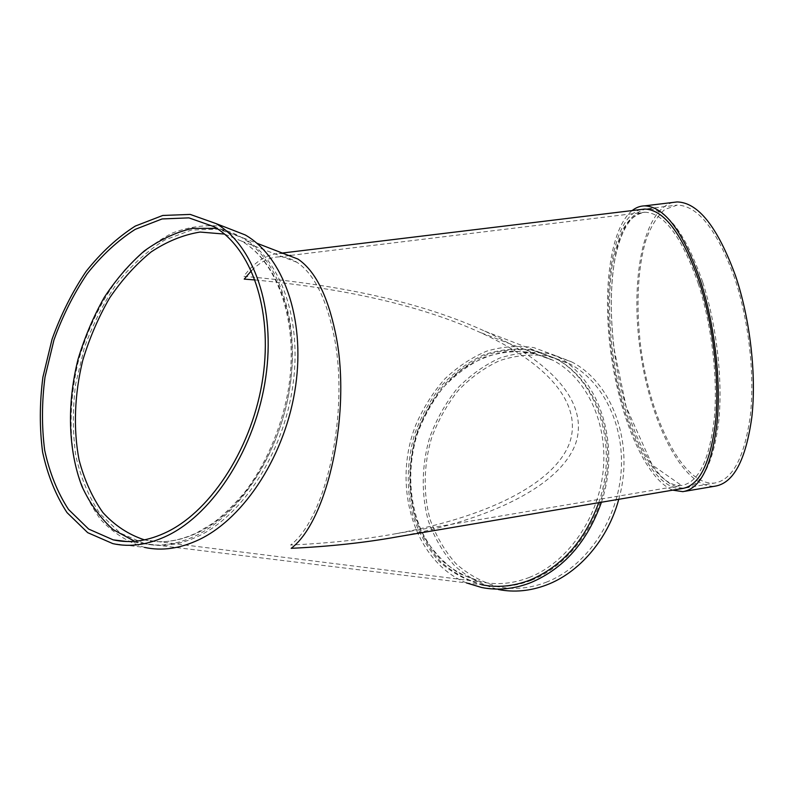 <?xml version="1.0" encoding="UTF-8"?>
<svg xmlns="http://www.w3.org/2000/svg" width="793" height="793" viewBox="0 0 793 793"><rect width="100%" height="100%" fill="white"/><g stroke="black" fill="none" stroke-linecap="round" stroke-linejoin="round"><path stroke-width="0.59" stroke-dasharray="3.96 2.97" d="M702.657 282.001C685.638 233.776 667.319 209.332 647.693 208.688C639.475 210.135 632.269 215.468 626.064 224.677L618.54 242.737C610.491 271.365 609.232 311.431 614.416 352.161C623.843 423.571 655.434 490.401 685.102 488.052C702.301 485.336 713.531 462.874 718.805 420.667C722.869 379.52 716.545 324.664 702.657 282.001M632.13 210.571C609.579 229.048 602.155 293.351 611.383 356.493C620.503 419.656 645.899 479.022 672.722 490.153M640.952 209.501C612.9 216.747 601.937 287.542 612.414 357.207C622.495 426.941 653.353 490.837 682.168 488.547M734.506 277.699C717.011 229.811 697.919 205.605 677.242 205.1L664.782 209.441C657.347 216.093 651.152 226.025 646.206 239.238C637.483 267.826 635.798 307.773 640.913 348.325C650.24 419.428 682.981 485.752 714.265 483.106C732.405 480.231 744.429 457.749 750.327 415.651C754.956 374.633 748.77 320.075 734.506 277.699M255.098 279.969C347.334 288.751 422.203 306.177 479.715 332.237C548.944 363.848 581.963 403.776 569.989 441.76C557.053 479.547 496.943 515.123 395.34 533.798C363.481 539.557 328.57 543.294 290.605 545.029C326.508 518.136 350.179 409.892 333.486 333.437C325.645 297.058 313.473 273.347 296.959 262.314C290.942 258.449 284.806 256.635 278.551 256.882C269.065 257.408 260.005 262.047 251.361 270.809M531.31 580.327C570.127 565.3 601.946 520.446 606.972 471.637C612.087 422.798 590.22 376.883 556.121 358.674L533.094 350.407C516.897 348.434 500.839 350.109 484.939 355.452C469.545 362.728 455.608 372.898 443.138 385.973C431.808 400.376 422.857 416.454 416.275 434.217C408.296 461.536 407.671 490.352 414.67 516.778C420.686 533.788 429.31 548.697 440.531 561.503C453.071 572.705 467.295 580.516 483.215 584.937C498.995 588.099 515.034 586.562 531.31 580.327M546.08 582.29C584.53 567.54 615.933 523.459 620.8 475.433C625.756 427.377 603.998 382.117 570.137 364.076L547.269 355.869C531.191 353.866 515.272 355.482 499.491 360.696C484.226 367.823 470.408 377.815 458.057 390.671C446.836 404.846 437.984 420.677 431.491 438.182C423.631 465.094 423.095 493.494 430.123 519.564C436.15 536.326 444.754 551.026 455.945 563.664C468.425 574.707 482.57 582.409 498.381 586.78C514.042 589.913 529.942 588.416 546.08 582.29M618.768 499.303C634.856 443.465 612.305 382.672 571.664 361.905L548.25 353.42C531.786 351.329 515.47 352.944 499.303 358.258C483.671 365.543 469.525 375.763 456.867 388.907C445.379 403.409 436.319 419.616 429.667 437.518C421.628 465.065 421.083 494.128 428.309 520.803C434.485 537.961 443.317 552.999 454.795 565.924C467.592 577.205 482.104 585.065 498.331 589.496L481.619 587.504M673.009 202.433C642.479 210.076 629.939 282.348 640.615 353.153C650.865 424.027 683.675 488.855 714.969 486.188M283.944 253.671L279.007 253.433C266.349 254.275 254.593 261.908 243.748 276.331C343.29 284.915 423.631 303.184 484.791 331.147C554.941 363.472 588.257 404.133 575.887 442.851C562.544 481.351 501.275 517.67 397.412 536.821M598.705 502.703C618.936 445.289 597.05 379.421 554.694 358.119L531.647 349.852C515.44 347.879 499.372 349.564 483.462 354.917C468.058 362.213 454.111 372.403 441.622 385.487C430.282 399.92 421.321 416.028 414.729 433.821C406.74 461.179 406.095 490.024 413.103 516.501C419.12 533.53 427.734 548.459 438.965 561.285C451.504 572.496 465.749 580.317 481.668 584.748L144.841 543.701C162.01 547.497 179.981 544.93 198.765 535.999C243.58 514.528 283.636 451.881 292.904 385.368C302.311 318.806 280.286 258.974 243.342 238.009L218.234 229.157L191.5 230.01L164.775 240.001C147.429 250.816 131.519 265.209 117.037 283.19C103.705 302.767 92.801 324.327 84.316 347.859L75.613 384.179C72.54 408.881 72.609 432.77 75.821 455.866C80.866 477.951 88.935 497.28 100.037 513.844L120.288 533.104L144.841 543.701M223.676 226.55C206.676 224.35 189.537 226.53 172.23 233.092C155.259 241.954 139.39 254.275 124.62 270.046C103.635 295.69 87.527 327.777 77.962 362.649C69.834 397.868 68.862 433.622 75.464 465.818C81.213 486.446 89.659 504.407 100.82 519.732C113.409 533.074 127.99 542.303 144.554 547.398L112.854 543.631M134.671 541.302L142.026 543.364C159.195 547.16 177.176 544.583 195.97 535.632C240.814 514.102 280.93 451.306 290.248 384.635C299.695 317.934 277.679 257.983 240.745 236.998C233.112 232.607 225.093 229.712 216.697 228.325M601.441 502.237C621.345 443.902 599.002 377.617 556.24 355.908L533.748 347.592C517.938 345.342 502.207 346.551 486.545 351.2C471.31 357.702 457.343 366.99 444.645 379.074C432.968 392.485 423.403 407.632 415.978 424.523C391.742 485.128 413.252 560.81 466.363 582.885M698.415 284.082C681.841 236.829 663.989 212.881 644.868 212.227C636.898 213.644 629.91 218.838 623.893 227.829C618.56 238.663 614.525 252.065 611.77 268.034C608.627 293.866 608.935 322.017 612.672 352.488C621.91 422.401 652.698 487.725 681.484 485.455C698.217 482.808 709.12 460.862 714.196 419.606C718.111 379.391 711.936 325.814 698.415 284.082M144.514 539.874L145.139 540.013C162.05 543.81 179.753 541.292 198.25 532.46C242.073 511.366 281.178 450.027 290.169 385.001C299.278 319.936 277.679 261.472 241.468 241.082L224.538 234.084M529.169 577.492C567.183 562.703 598.289 518.691 603.156 470.864C608.102 423.016 586.622 378.073 553.167 360.349C538.388 353.698 523.003 350.724 507.024 351.438C491.145 354.223 476.087 360.29 461.863 369.617C441.562 385.606 425.811 408.286 416.563 434.485C408.752 461.209 408.127 489.38 414.947 515.242C420.805 531.865 429.201 546.456 440.145 558.996C452.357 569.959 466.234 577.631 481.748 581.993C497.3 585.165 513.111 583.668 529.169 577.492M290.783 255.396L644.868 212.227C629.107 212.187 616.032 238.762 612.424 277.253C610.491 299.813 611.086 323.911 614.218 349.535L626.222 407.067L652.163 464.966L681.484 485.455L395.34 533.798M685.102 488.052L714.265 483.106M647.693 208.688L677.242 205.1M296.959 262.314L241.468 241.082C277.6 261.442 299.268 322.226 288.365 389.432C281.753 427.368 266.091 464.153 244.769 492.215C233.152 505.835 222.407 516.253 212.514 523.469L197.13 532.628C178.881 541.322 161.554 543.78 145.139 540.013L481.748 581.993L459.543 573.706C446.062 564.943 434.733 553.445 425.544 539.23C409.267 509.056 406.383 470.16 417.128 434.584C423.571 417.187 432.324 401.436 443.386 387.331C455.559 374.534 469.139 364.562 484.117 357.435C499.58 352.201 515.153 350.516 530.854 352.399L553.167 360.349L479.715 332.237M278.551 256.882L288.979 255.614M483.215 584.937L498.381 586.78M556.121 358.674L570.137 364.076M682.862 491.65L685.063 491.273M279.007 253.433L282.308 253.036M243.342 238.009L256.853 243.223M484.791 331.147L554.694 358.119M126.959 541.53L142.026 543.364M214.06 226.709L240.745 236.998M556.24 355.908L571.664 361.905"/><path stroke-width="1.19" d="M672.722 490.153L682.862 491.65C700.338 488.894 711.747 465.927 717.07 422.738C721.174 380.63 714.671 324.436 700.487 280.781C683.14 231.506 664.494 206.537 644.58 205.863C640.11 205.972 635.966 207.548 632.13 210.571M256.853 243.223L297.94 259.063C314.752 270.373 327.162 294.55 335.171 331.613C352.34 409.961 327.975 521.001 291.18 548.32C329.69 546.506 365.097 542.67 397.412 536.821L682.168 488.547C699.277 485.851 710.429 463.39 715.633 421.172C719.638 380.016 713.303 325.13 699.456 282.437C682.486 234.173 664.247 209.709 644.719 209.045L640.952 209.501M251.361 270.809L244.234 279.106L255.098 279.969M498.331 589.496C514.221 592.619 530.358 591.082 546.724 584.887C579.445 572.526 608.043 539.171 618.768 499.303M685.063 491.273L714.969 486.188C733.505 483.254 745.797 460.257 751.833 417.197C756.572 375.238 750.228 319.371 735.617 276.043C717.715 227.155 698.217 202.443 677.113 201.937L673.009 202.433M297.94 259.063L283.944 253.671M481.668 584.748C497.469 587.91 513.507 586.374 529.813 580.129C561.811 566.658 584.778 540.856 598.705 502.703M144.554 547.398C161.98 551.194 180.229 548.578 199.291 539.547C245.077 517.71 286.095 453.755 295.66 385.745C305.345 317.696 282.903 256.486 245.235 234.946L223.676 226.55M167.829 535.444C213.961 512.962 255.683 447.242 265.724 377.518C275.905 307.753 253.681 245.265 215.983 223.567L190.221 214.417L162.753 215.468L135.256 226.084C117.394 237.494 100.989 252.64 86.031 271.503C72.242 292.032 60.922 314.603 52.07 339.216L42.901 377.181C39.571 402.983 39.472 427.942 42.594 452.06C47.61 475.126 55.748 495.308 67.008 512.595L87.686 532.658L112.854 543.631C130.3 547.467 148.618 544.741 167.829 535.444M167.323 531.816C212.474 509.701 253.215 445.329 262.959 377.141C272.842 308.913 251.024 247.832 214.06 226.709L188.912 217.867L162.089 218.947L135.246 229.346C117.8 240.517 101.772 255.326 87.151 273.763C73.68 293.836 62.617 315.901 53.964 339.959L45.003 377.071C41.742 402.299 41.642 426.703 44.686 450.265C49.562 472.806 57.502 492.532 68.485 509.433L88.638 529.06L113.161 539.845C130.349 543.691 148.4 541.004 167.323 531.816M216.697 228.325L192.392 228.374C175.887 232.23 159.899 239.724 144.415 250.856C129.537 263.791 116.135 279.334 104.21 297.474C93.346 316.744 84.623 337.342 78.051 359.279C66.88 403.657 67.98 449.938 82.006 486.535C90.085 503.882 100.463 518.235 113.141 529.605L134.671 541.302M466.363 582.885L481.619 587.504C497.637 590.666 513.923 589.08 530.458 582.766C563.654 568.809 587.316 541.966 601.441 502.237M224.538 234.084L200.114 232.052C183.361 234.768 167.026 241.399 151.096 251.956C135.762 264.485 121.934 279.82 109.612 297.98C98.401 317.378 89.44 338.195 82.74 360.458C74.473 394.309 73.115 428.854 79.102 460.069C84.395 480.092 92.325 497.578 102.882 512.526C114.816 525.6 128.694 534.71 144.514 539.874M288.979 255.614L290.783 255.396M644.58 205.863L677.113 201.937M282.308 253.036L644.719 209.045M215.983 223.567L245.235 234.946M113.161 539.845L126.959 541.53"/></g></svg>
